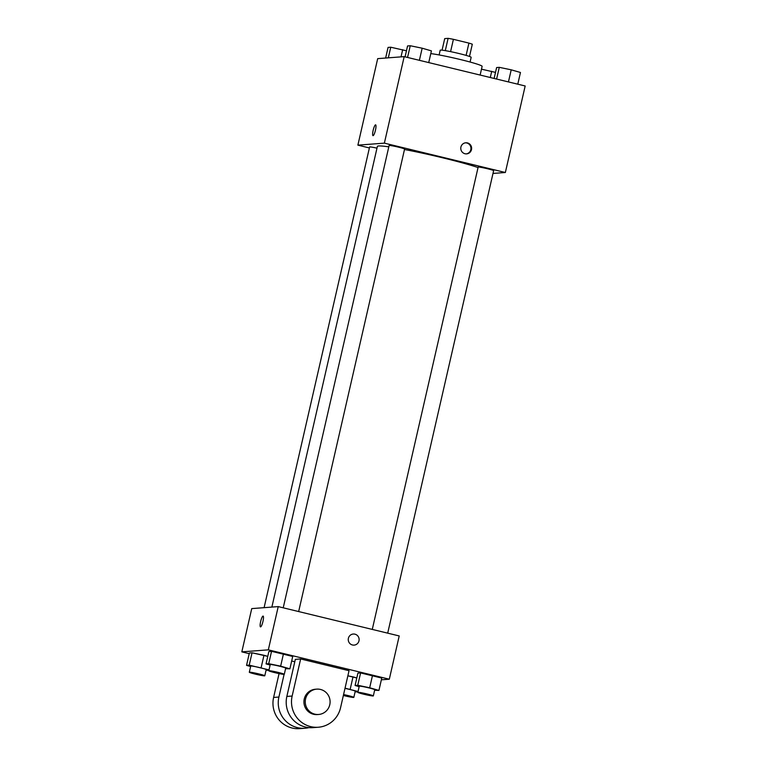<?xml version="1.0" encoding="UTF-8"?>
<svg xmlns="http://www.w3.org/2000/svg" width="767" height="767" viewBox="0 0 767 767"><rect width="100%" height="100%" fill="white"/><g stroke="black" fill="none" stroke-linecap="round" stroke-linejoin="round"><path stroke-width="1.15" d="M442.06 50.181L444.716 38.609L448.11 38.35A15.091 0.959 -167.1 0 1 453.402 39.328L468.915 43.096A15.091 0.959 -167.1 0 1 472.309 44.218L469.5 56.461M445.291 50.641L448.11 38.35M466.106 55.387L468.915 43.096M450.584 51.638L453.402 39.328M439.117 54.946L440.2 50.229A15.877 1.007 12.9 0 1 440.555 50.104A15.877 1.007 12.9 0 1 457.458 53.153A15.877 1.007 12.9 0 1 471.159 57.314L470.075 62.031M480.132 75.061L482.127 66.336A28.58 1.812 -167.1 0 0 460.229 59.5A28.58 1.812 -167.1 0 0 430.795 53.604M369.387 147.945L357.882 145.145L377.69 58.637L404.19 56.633L525.174 85.981L505.357 172.498L492.999 173.438M357.882 145.145L384.372 143.141L404.19 56.633M375.466 130.169A5.561 1.112 103.6 0 1 373.002 135.654A5.561 1.112 103.6 0 1 373.232 129.997A5.561 1.112 103.6 0 1 375.619 124.848A5.561 1.112 103.6 0 1 375.466 130.169M478.052 167.551A55.646 3.519 -167.1 0 0 443.221 157.944A55.646 3.519 -167.1 0 0 404.487 149.507M388.802 146.842A55.646 3.519 -167.1 0 0 377.383 146.401L271.873 607.081M384.372 143.141L505.357 172.498M376.981 148.156A7.938 0.499 -167.1 0 0 369.608 146.986L264.097 607.665M298.66 611.558L404.592 149.057A7.938 0.499 -167.1 0 0 398.504 147.159A7.938 0.499 -167.1 0 0 389.109 145.509L283.224 607.809M372.273 629.419L478.148 167.11A7.938 0.499 12.9 0 1 486 168.395A7.938 0.499 12.9 0 1 493.632 170.657L387.699 633.159M464.955 153.736A5.561 5.436 -94.3 0 1 465.78 142.787A5.561 5.436 -94.3 0 1 471.619 147.926A5.561 5.436 -94.3 0 1 464.955 153.736M465.444 142.825A5.561 5.436 -94.3 0 1 470.948 147.973A5.561 5.436 -94.3 0 1 466.278 153.889M373.002 135.654A5.561 1.112 103.6 0 1 373.241 129.997A5.561 1.112 103.6 0 1 375.619 124.858M249.217 653.657L241.826 651.864L251.739 608.605L278.229 606.601L399.214 635.948L389.31 679.207L381.362 679.811M494.111 78.445L496.613 67.554L499.288 67.343L511.215 69.816L520.457 72.481L517.783 84.188M496.604 79.059L499.288 67.343M508.435 81.925L511.215 69.816M481.475 69.174L495.501 72.386M490.286 77.525L491.714 71.293M405.072 56.844L407.565 45.943L410.249 45.742L422.166 48.206L431.418 50.881L428.734 62.587M407.565 57.448L410.249 45.742M419.396 60.315L422.166 48.206M385.638 58.033L388.064 47.42L390.748 47.218L406.462 50.785M388.313 57.832L390.748 47.218M401.026 56.873L402.665 49.682M359.157 686.666L355.083 685.487L357.758 685.286L369.684 687.759L378.936 690.425L374.622 690.29M373.337 695.909L374.747 689.734A7.938 0.499 -167.1 0 0 368.668 687.836A7.938 0.499 -167.1 0 0 359.272 686.187L357.853 692.361A7.938 0.499 -167.1 0 0 365.485 694.624A7.938 0.499 -167.1 0 0 373.337 695.909A7.938 0.499 -167.1 0 0 367.249 694.01A7.938 0.499 -167.1 0 0 357.853 692.361M355.083 685.487L357.911 673.129L360.595 672.927L372.513 675.391L381.765 678.066L378.936 690.425M357.758 685.286L360.595 672.927L381.765 678.066M369.684 687.759L372.513 675.391M357.93 692.016L355.121 691.767M345.035 688.172L358.055 691.508M343.367 695.477A7.938 0.499 -167.1 0 0 353.836 697.385L355.246 691.211A7.938 0.499 -167.1 0 0 349.167 689.312A7.938 0.499 -167.1 0 0 344.987 688.373M353.012 676.877L347.863 675.813L356.808 677.97L353.012 676.877L350.183 689.236M353.836 697.385A7.938 0.499 -167.1 0 0 347.748 695.487A7.938 0.499 -167.1 0 0 343.578 694.557M270.118 665.066L266.044 663.886L268.718 663.685L280.645 666.149L289.888 668.824L285.573 668.68M284.289 674.308L285.707 668.124A7.938 0.499 -167.1 0 0 279.619 666.226A7.938 0.499 -167.1 0 0 270.224 664.577L268.814 670.761A7.938 0.499 -167.1 0 0 276.436 673.023A7.938 0.499 -167.1 0 0 284.289 674.308A7.938 0.499 -167.1 0 0 278.21 672.41A7.938 0.499 -167.1 0 0 268.814 670.761M266.044 663.886L268.872 651.528L271.547 651.327L283.474 653.791L292.716 656.456L289.888 668.824M268.718 663.685L271.547 651.327L292.716 656.456M280.645 666.149L283.474 653.791M250.617 666.542L246.543 665.363L249.217 665.162L269.006 669.898M268.891 670.406L266.072 670.166M264.788 675.785L266.207 669.601A7.938 0.499 -167.1 0 0 260.118 667.702A7.938 0.499 -167.1 0 0 250.723 666.053L249.313 672.237A7.938 0.499 -167.1 0 0 256.935 674.5A7.938 0.499 -167.1 0 0 264.788 675.785A7.938 0.499 -167.1 0 0 258.709 673.886A7.938 0.499 -167.1 0 0 249.313 672.237M246.543 665.363L249.371 653.005L252.046 652.803L267.76 656.36L263.973 655.267L261.144 667.626M249.217 665.162L252.046 652.803L263.973 655.267M354.105 645.114A5.561 5.436 85.7 0 0 359.109 639.16A5.561 5.436 85.7 0 0 353.271 634.031A5.561 5.436 -94.3 0 1 359.109 639.16A5.561 5.436 -94.3 0 1 354.105 645.114A5.561 5.436 -94.3 0 1 348.391 638.288A5.561 5.436 -94.3 0 1 353.271 634.031M241.826 651.864L268.325 649.85L278.229 606.601L399.214 635.948M268.325 649.85L389.31 679.207M260.559 626.898A5.561 1.112 103.6 0 1 260.492 626.898A5.561 1.112 103.6 0 1 260.722 621.232A5.561 1.112 103.6 0 1 263.11 616.093A5.561 1.112 103.6 0 1 262.918 621.577A5.561 1.112 103.6 0 1 260.559 626.898M251.739 608.605L278.229 606.601M263.11 616.093A5.561 1.112 -76.4 0 0 260.732 621.232A5.561 1.112 -76.4 0 0 260.492 626.898M249.371 653.005L252.046 652.803M357.911 673.129L360.595 672.927M268.872 651.528L271.547 651.327M291.681 661.001L294.796 661.758M318.267 727.241L312.965 727.643A25.407 24.851 85.7 0 1 286.848 696.436L295.343 659.361L300.645 658.958L349.033 670.703L340.548 707.778A25.407 24.851 -94.3 0 1 318.267 727.241A25.407 24.851 -94.3 0 1 292.15 696.033L300.645 658.958M308.967 727.615A25.407 24.851 -94.3 0 1 305.017 728.247A25.407 24.851 -94.3 0 1 278.9 697.04L284.097 674.366M318.631 714.48L317.308 714.576A12.703 12.425 -94.3 0 1 303.962 700.894A12.703 12.425 -94.3 0 1 315.39 689.245L316.713 689.14A12.703 12.425 -94.3 0 1 330.059 700.865A12.703 12.425 -94.3 0 1 314.844 714.163A12.703 12.425 -94.3 0 1 316.713 689.14M305.017 728.247L299.724 728.65A25.407 24.851 -94.3 0 1 273.608 697.443L279.063 673.589M286.848 696.436L292.15 696.033M273.608 697.443L278.9 697.04"/></g></svg>
